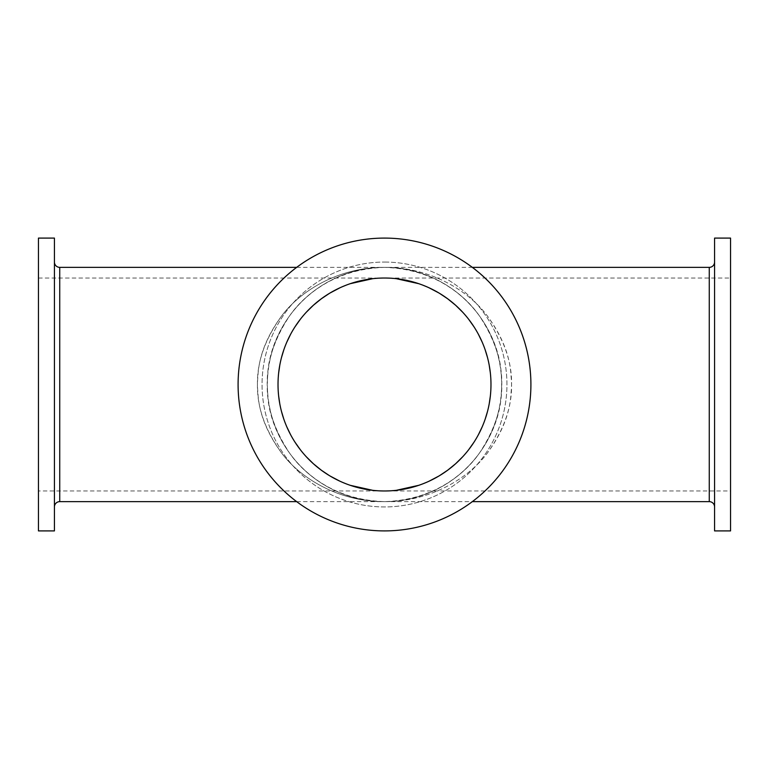 <?xml version="1.0" encoding="UTF-8"?>
<svg xmlns="http://www.w3.org/2000/svg" width="769" height="769" viewBox="0 0 769 769"><rect width="100%" height="100%" fill="white"/><g stroke="black" fill="none" stroke-linecap="round" stroke-linejoin="round"><path stroke-width="0.58" stroke-dasharray="3.85 2.88" d="M54.426 530.908L54.426 238.092M54.426 506.944L54.426 262.056L54.426 506.944M38.45 238.092L38.45 530.908M38.45 490.978L38.45 278.022L38.45 490.978L384.5 490.978L372.782 490.334L384.5 490.978A106.478 106.478 0 0 0 490.978 384.5A106.478 106.478 0 0 0 384.5 278.022A106.478 106.478 0 0 0 278.022 384.5A106.478 106.478 0 0 0 384.5 490.978L730.55 490.978L730.55 278.022L730.55 490.978M361.295 488.421L360.036 488.132M339.831 481.154L345.464 483.557M342.388 482.298L339.821 481.144M321.336 470.215L329.363 475.588M321.317 470.205L313.387 463.755M306.37 456.834L300.246 449.596M294.969 442.137L290.509 434.533M286.808 426.862L283.819 419.153L286.818 426.872M281.483 411.434L279.772 403.725L281.492 411.453M278.647 396.016L278.09 388.335L278.647 396.045M278.09 380.645L278.647 372.955L278.09 380.665M281.483 357.566L279.772 365.275L281.492 357.547M286.808 342.138L283.819 349.847L286.818 342.128M290.519 334.448L294.979 326.844M300.256 319.385L304.774 313.925M306.379 312.147L313.406 305.235M321.336 298.785L329.363 293.412M339.831 287.846L345.464 285.443M38.45 278.022L384.5 278.022L372.782 278.666L384.5 278.022L396.218 278.666L384.5 278.022L730.55 278.022M407.705 280.579L408.964 280.868M429.169 287.846L423.536 285.443M426.612 286.702L429.179 287.856M447.664 298.785L439.637 293.412M447.683 298.795L455.613 305.245M462.63 312.166L468.754 319.404M474.031 326.863L478.491 334.467M482.192 342.138L485.181 349.847L482.182 342.128M487.517 357.566L489.228 365.275L487.508 357.547M490.353 372.984L490.91 380.665L490.353 372.955M490.91 388.355L490.353 396.045L490.91 388.335M487.517 411.434L489.228 403.725L487.508 411.453M482.192 426.862L485.181 419.153L482.182 426.872M478.481 434.552L474.021 442.156M468.744 449.615L464.226 455.075M462.621 456.853L455.594 463.765M447.664 470.215L439.637 475.588M429.169 481.154L423.536 483.557M396.218 490.334L384.5 490.978L396.218 490.334M384.5 530.908A146.408 146.408 0 0 1 238.092 384.5A146.408 146.408 0 0 1 384.5 238.092A146.408 146.408 0 0 1 530.908 384.5A146.408 146.408 0 0 1 384.5 530.908A146.408 146.408 0 0 0 530.908 384.5A146.408 146.408 0 0 0 384.5 238.092A146.408 146.408 0 0 0 238.092 384.5A146.408 146.408 0 0 0 384.5 530.908A146.408 146.408 0 0 1 238.092 384.5A146.408 146.408 0 0 1 384.5 238.092A146.408 146.408 0 0 1 530.908 384.5A146.408 146.408 0 0 1 384.5 530.908M296.661 501.628L384.5 501.628C338.898 501.859 300.621 478.289 281.925 453.441C263.315 427.708 255.298 402.197 257.884 376.906C258.74 356.547 266.756 336.091 281.925 315.55C300.631 290.711 338.889 267.141 384.5 267.372C342.426 267.141 307.062 290.711 289.807 315.559C272.639 341.292 265.238 366.803 267.622 392.094C268.16 433.428 304.303 498.985 384.5 501.628C426.574 501.859 461.938 478.289 479.193 453.441C496.361 427.708 503.762 402.197 501.378 376.906C500.84 335.572 464.697 270.015 384.5 267.372A117.128 117.128 0 0 0 267.372 384.5A117.128 117.128 0 0 0 384.5 501.628A117.128 117.128 0 0 0 501.628 384.5A117.128 117.128 0 0 0 384.5 267.372C430.102 267.141 468.379 290.711 487.075 315.559C505.685 341.292 513.702 366.803 511.116 392.094C510.26 412.453 502.244 432.909 487.075 453.45C468.369 478.289 430.111 501.859 384.5 501.628C430.102 501.859 468.379 478.289 487.075 453.441C505.685 427.708 513.702 402.197 511.116 376.906C510.26 356.547 502.244 336.091 487.075 315.55C468.369 290.711 430.111 267.141 384.5 267.372A117.128 117.128 0 0 1 501.628 384.5A117.128 117.128 0 0 1 384.5 501.628A117.128 117.128 0 0 1 267.372 384.5A117.128 117.128 0 0 1 384.5 267.372C426.574 267.141 461.938 290.711 479.193 315.559C496.361 341.292 503.762 366.803 501.378 392.094C500.84 433.428 464.697 498.985 384.5 501.628C342.426 501.859 307.062 478.289 289.807 453.441C272.639 427.708 265.238 402.197 267.622 376.906C268.16 335.572 304.303 270.015 384.5 267.372L472.339 267.372M296.661 267.372L384.5 267.372C338.898 267.141 300.621 290.711 281.925 315.559C263.315 341.292 255.298 366.803 257.884 392.094C258.74 412.453 266.756 432.909 281.925 453.45C300.631 478.289 338.889 501.859 384.5 501.628L472.339 501.628M714.574 262.056L714.574 506.944L714.574 262.056M714.574 238.092L714.574 530.908M730.55 530.908L730.55 238.092M407.705 488.421L408.964 488.132M426.612 482.298L429.179 481.144M447.683 470.205L455.613 463.755M462.63 456.834L468.754 449.596M474.031 442.137L478.491 434.533M478.481 334.448L474.021 326.844M468.744 319.385L464.226 313.925M462.621 312.147L455.594 305.235M361.295 280.579L360.036 280.868M342.388 286.702L339.821 287.856M321.317 298.795L313.387 305.245M306.37 312.166L300.246 319.404M294.969 326.863L290.509 334.467M290.519 434.552L294.979 442.156M300.256 449.615L304.774 455.075M306.379 456.853L313.406 463.765M384.5 262.056A122.444 122.444 0 0 1 506.944 384.5A122.444 122.444 0 0 1 384.5 506.944A122.444 122.444 0 0 1 262.056 384.5A122.444 122.444 0 0 1 384.5 262.056A122.444 122.444 0 0 0 262.056 384.5A122.444 122.444 0 0 0 384.5 506.944A122.444 122.444 0 0 0 506.944 384.5A122.444 122.444 0 0 0 384.5 262.056M709.258 501.628L709.258 267.372M59.742 267.372L59.742 501.628"/><path stroke-width="1.15" d="M38.45 238.092L54.426 238.092L54.426 530.908L38.45 530.908L38.45 238.092M360.036 488.132L350.241 485.316L372.782 490.334L361.295 488.421M345.464 483.557L342.388 482.298M339.821 481.144L330.151 476.059L339.831 481.154M329.363 475.588L321.317 470.205M313.387 463.755L306.37 456.834M300.246 449.596L294.969 442.137M290.509 434.533L286.808 426.862M281.492 411.453L283.828 419.172L281.483 411.434M279.772 403.725L278.647 396.016L279.781 403.744M278.647 372.955L279.781 365.256L278.647 372.984M281.492 357.547L283.828 349.828L281.483 357.566M286.818 342.128L290.519 334.448M294.979 326.844L300.256 319.385M304.774 313.925L306.379 312.147M313.406 305.235L321.336 298.785M339.821 287.856L330.151 292.941L339.831 287.846M360.036 280.868L350.241 283.684L372.782 278.666L361.295 280.579M408.964 280.868L418.759 283.684L396.218 278.666L407.705 280.579M423.536 285.443L426.612 286.702M429.179 287.856L438.849 292.941L429.169 287.846M439.637 293.412L447.683 298.795M455.613 305.245L462.63 312.166M468.754 319.404L474.031 326.863M478.491 334.467L482.192 342.138M487.508 357.547L485.172 349.828L487.517 357.566M489.228 365.275L490.353 372.984L489.219 365.256M490.353 396.045L489.219 403.744L490.353 396.016M487.508 411.453L485.172 419.172L487.517 411.434M482.182 426.872L478.481 434.552M474.021 442.156L468.744 449.615M464.226 455.075L462.621 456.853M455.594 463.765L447.664 470.215M429.179 481.144L438.849 476.059L429.169 481.154M408.964 488.132L418.759 485.316L396.218 490.334L407.705 488.421M472.339 501.628L709.258 501.628A5.325 5.325 0 0 1 714.574 506.944M472.339 267.372L709.258 267.372A5.325 5.325 0 0 0 714.574 262.056M714.574 530.908L714.574 238.092L730.55 238.092L730.55 530.908L714.574 530.908M423.536 483.557L426.612 482.298M439.637 475.588L447.683 470.205M455.613 463.755L462.63 456.834M468.754 449.596L474.031 442.137M478.491 434.533L482.192 426.862M482.182 342.128L478.481 334.448M474.021 326.844L468.744 319.385M464.226 313.925L462.621 312.147M455.594 305.235L447.664 298.785M384.5 278.022A106.478 106.478 0 0 1 490.978 384.5A106.478 106.478 0 0 1 384.5 490.978A106.478 106.478 0 0 1 278.022 384.5A106.478 106.478 0 0 1 384.5 278.022M345.464 285.443L342.388 286.702M329.363 293.412L321.317 298.795M313.387 305.245L306.37 312.166M300.246 319.404L294.969 326.863M290.509 334.467L286.808 342.138M286.818 426.872L290.519 434.552M294.979 442.156L300.256 449.615M304.774 455.075L306.379 456.853M313.406 463.765L321.336 470.215M384.5 530.908A146.408 146.408 0 0 0 530.908 384.5A146.408 146.408 0 0 0 384.5 238.092A146.408 146.408 0 0 0 238.092 384.5A146.408 146.408 0 0 0 384.5 530.908M296.661 501.628L59.742 501.628L59.742 267.372L296.661 267.372M59.742 501.628A5.325 5.325 0 0 0 54.426 506.944M59.742 267.372A5.325 5.325 0 0 1 54.426 262.056M709.258 267.372L709.258 501.628"/></g></svg>
